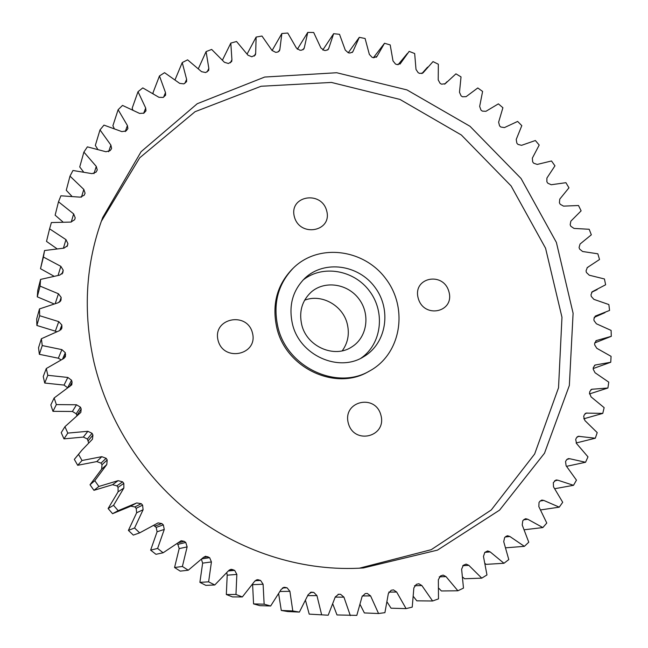 <?xml version="1.0" encoding="UTF-8"?>
<svg xmlns="http://www.w3.org/2000/svg" width="648" height="648" viewBox="0 0 648 648"><rect width="100%" height="100%" fill="white"/><g stroke="black" fill="none" stroke-linecap="round" stroke-linejoin="round"><path stroke-width="0.97" d="M448.926 291.738C454.896 312.328 423.824 319.1 418.203 298.193C412.436 277.393 443.443 271.123 448.926 291.738M380.919 415.206C386.969 436.946 353.954 445.2 348.284 423.104C342.46 401.112 375.394 393.417 380.919 415.206M252.469 333.007C258.285 354.901 223.463 362.499 218.036 340.241C212.455 318.103 247.196 311.081 252.469 333.007M326.697 210.867C332.464 231.587 299.741 237.711 294.346 216.675C288.797 195.745 321.44 190.131 326.697 210.867M302.972 280.122C322.502 264.376 354.011 269.884 369.587 291.179C385.503 312.223 381.713 343.983 361.017 358.158M292.442 323.943C288.433 305.637 292.669 290.312 305.151 277.96C324.559 259.832 358.457 264.659 374.909 287.218C391.789 309.461 386.662 343.319 363.714 356.692C338.669 372.859 299.473 355.201 292.442 323.943M301.709 324.648C306.674 346.672 334.603 358.806 351.977 346.802C367.278 337.244 370.518 314.24 359.016 299.044C347.765 283.654 324.81 280.139 311.243 292.046C302.033 300.672 298.858 311.534 301.709 324.648M277.895 326.997C286.926 367.295 336.855 390.631 369.7 370.923C401.063 353.978 408.491 308.602 385.981 278.988C364.087 248.905 318.492 242.968 293.244 268.134C277.927 284.189 272.816 303.807 277.895 326.997M369.7 370.923L368.348 371.66C335.599 391.311 285.825 368.064 276.834 327.888C271.771 304.787 276.874 285.225 292.143 269.212L293.244 268.134M342.241 350.811C347.984 342.784 349.653 333.777 347.231 323.781C342.857 305.419 321.449 293.479 304.609 300.218M101.323 221.316L139.725 157.796L195.056 111.707L261.104 86.257L331.411 82.434L399.929 99.419L461.335 134.987L511.094 185.919L545.567 248.233L561.97 317.261L558.527 387.779L534.649 454.013L491.281 509.952L431.22 549.69L359.34 568.199M93.952 362.119C82.733 311.404 85.649 263.209 102.716 217.534L141.11 151.681L197.267 103.712L264.7 77.047L336.701 72.738L406.985 89.918L470.003 126.287L521.065 178.5L556.389 242.425L573.099 313.235L569.341 385.495L544.498 453.219L499.568 510.138L437.481 550.12L363.366 567.956C305.637 571.86 244.199 553.692 194.279 516.189C144.577 478.41 108.135 422.318 93.952 362.119M592.248 291.73L590.992 294.743L591.26 296.403L593.884 299.36L608.861 304.552L609.566 310.441L595.463 316.022L593.892 318.913L594.022 320.59L596.411 323.781L611.096 330.407L611.291 336.328L594.702 342.946M592.628 291.543L605.629 284.772L604.43 278.964L589.275 275.214L586.44 272.516L586.035 270.88L587.315 267.551L599.53 259.5L597.845 253.805L582.633 251.513L579.612 249.083L579.069 247.487L580.073 244.013L591.332 234.811L589.178 229.271L574.031 228.428L570.848 226.29L570.167 224.743L570.856 221.154L581.118 210.859L578.51 205.513L563.533 206.121L560.212 204.274L559.41 202.784L559.767 199.122L568.96 187.815L565.923 182.696L551.229 184.737L547.795 183.198L546.871 181.78L546.896 178.07L554.955 165.831L551.505 160.979L537.216 164.422L533.685 163.207L532.656 161.862L532.348 158.136L539.201 145.063L535.37 140.511L521.575 145.322L517.995 144.431L516.853 143.184L516.221 139.458L521.81 125.647L517.622 121.427L504.436 127.583L500.815 127.024L499.576 125.874L498.62 122.18L502.905 107.73L498.385 103.866L485.911 111.318L482.274 111.1L480.946 110.055L479.666 106.418L482.598 91.441L477.779 87.958L466.106 96.657L462.494 96.779L461.084 95.855L459.489 92.3L461.028 76.901L455.941 73.84L445.014 83.9M505.829 547.803L524.378 546.345L528.768 542.214L522.215 524.993L522.774 520.798L523.957 519.583L525.65 518.716L527.78 519.259L542.846 527.569L546.782 523.049L538.853 506.655L539.023 502.451L540.076 501.123L541.858 500.062L543.794 500.426L559.256 507.157L562.707 502.289L553.514 486.842L553.311 482.655L556.065 479.966L557.798 480.184L573.512 485.312L576.461 480.152L566.117 465.758L565.55 461.627L566.32 460.137L568.191 458.638L569.73 458.727L585.549 462.267L587.979 456.856L576.607 443.605L575.691 439.563L576.315 438.008L578.194 436.282L595.31 438.218L597.213 432.613L584.933 420.576L583.686 416.656L584.156 415.052L586.027 413.092L602.77 413.4L604.147 407.641L591.081 396.892L589.518 393.109L589.842 391.465L591.665 389.278L607.913 388.006L608.764 382.15L595.034 372.73L593.171 369.125L593.349 367.457L595.115 365.035L610.748 362.248L611.072 356.343L596.808 348.3L594.67 344.89L594.694 343.213L596.371 340.556L611.291 336.328M485.222 563.655L486.219 564.351L503.966 563.274L508.793 559.58L503.715 541.655L504.654 537.516L505.966 536.414L507.538 535.742L509.871 536.487L524.378 546.345M462.81 577.222L464.592 578.745L481.756 578.146L486.972 574.946L483.465 556.454L484.793 552.404L487.644 550.93L490.172 551.902L503.966 563.274M438.818 588.287L441.393 590.96L457.901 590.782L463.482 588.101L461.619 569.203L463.336 565.283L466.106 564.108L468.82 565.331L481.756 578.146M413.529 596.67L416.818 600.834L432.605 600.988L438.494 598.882L438.356 579.741L440.454 575.983L443.102 575.092L445.994 576.599L457.901 590.782M387.221 602.195L391.06 608.197L406.077 608.618L412.225 607.111L413.861 587.906L416.324 584.358L418.819 583.735L421.864 585.549L432.605 600.988M360.223 604.754L364.37 612.935L378.562 613.526L384.912 612.652L388.346 593.568L391.173 590.263L393.466 589.891L396.657 592.029L406.077 608.618M332.894 604.268L336.992 614.944L356.813 615.381L362.07 596.614L365.221 593.6L367.278 593.438L370.599 595.925L378.562 613.526M305.581 600.688L309.209 614.126L328.204 615.211L335.267 596.954L338.637 594.257L340.581 594.305L338.062 594.313M278.689 594.03L281.297 610.457L287.663 611.542L299.384 612.093L308.229 594.54L311.526 592.175L313.826 592.434L310.173 592.466M252.599 584.342L253.571 603.912L259.872 605.653L270.653 605.993L281.232 589.348L284.367 587.299L287.072 587.809L282.463 587.93M226.8 572.84L227.205 575.181L226.33 594.524L232.494 596.913L242.344 596.938L254.575 581.378L257.459 579.652L260.585 580.438L255.093 580.73M201.447 559.378L202.638 563.136L199.892 582.35L205.845 585.371L214.772 584.974L228.55 570.694L231.085 569.276L234.681 570.37L228.331 570.969M176.945 543.68L177.86 544.336L179.18 548.613L174.563 567.51L180.233 571.123L188.26 570.216L203.464 557.369L205.554 556.259L209.644 557.669L201.998 558.851M153.835 525.544L156.192 527.375L157.091 531.773L150.636 550.128L155.957 554.307L163.126 552.785L181.14 540.74L184.17 541.315L185.774 542.457L177.86 544.336M130.685 506.129L134.865 506.93L136.185 508.315L136.655 512.779L128.401 530.396L133.31 535.094L139.668 532.867L158.088 522.895L161.846 523.584L163.337 524.88L156.192 527.375M135.821 503.423L129.624 506.679L112.558 513.694L118.163 510.673L136.72 502.945L141.24 503.682L142.601 505.124L136.185 508.315M116.875 485.846L122.602 481.837L118.114 480.662L112.541 484.72L116.875 485.846L118.058 487.361L118.09 491.84L108.119 508.526L112.558 513.694M112.541 484.72L93.952 490.334L98.869 486.462L118.114 480.662M100.999 463.126L106.142 458.29L101.785 456.678L96.787 461.579L100.999 463.126L102.02 464.746L101.615 469.193L90.023 484.761L93.952 490.334M96.787 461.579L77.695 465.296L82.021 460.501L101.785 456.678M92.048 433.31L87.861 431.285L83.357 437.068L87.399 439.02L92.048 433.31L92.939 435.075L92.445 439.206L81.883 450.206L74.334 459.367L77.695 465.296M87.399 439.02L88.622 442.843M83.357 437.068L63.982 438.858L67.797 433.107L87.861 431.285M80.474 407.187L76.505 404.773L72.406 411.472L76.237 413.797L80.474 407.187L81.186 409.018L80.83 412.411L64.938 426.684L61.22 432.653L63.982 438.858M76.237 413.797L76.95 415.619M72.406 411.472L52.958 411.334L56.36 404.595L76.505 404.773M71.539 380.222L67.829 377.452L64.047 385.09L67.627 387.763L71.539 380.222L72.066 382.109L71.774 384.823L54.148 397.961L50.828 404.927L52.958 411.334M64.047 385.09L44.72 383.041L47.814 375.297L67.829 377.452M62.573 359.049L65.318 352.731L65.399 356.748L63.504 358.627L46.283 368.534L43.238 376.512L44.72 383.041M65.318 352.731L61.908 349.628L58.336 358.214L61.033 359.778M58.336 358.214L39.35 354.31L42.242 345.562L61.908 349.628M59.77 330.537L61.852 325.021L61.779 328.479L59.478 330.65L41.391 338.742L38.532 347.725L39.35 354.31M61.852 325.021L58.774 321.635L55.331 331.152L56.611 331.663M55.331 331.152L36.871 325.474L39.658 315.714L58.774 321.635M59.543 302.154L61.163 297.4L60.936 300.348L58.239 302.713L39.488 308.926L36.709 318.905L36.871 325.474M53.816 303.823L37.276 296.833L40.063 286.108L58.442 293.771L55.274 303.434M61.957 274.08L63.204 270.167L62.84 272.646L59.778 275.108L40.573 279.41L37.77 290.361L37.276 296.833M53.735 276.064L40.516 268.718L43.4 257.045L60.855 266.336L58.093 275.327M67.003 246.564L67.91 243.608L67.441 245.665L64.039 248.135L44.566 250.525L40.516 268.718M56.773 248.605L46.51 241.404L49.588 228.841L65.966 239.63L63.423 248.152M62.824 221.851L55.137 215.185L58.498 201.787L73.661 213.905L71.223 222.078M71.774 196.142L66.266 190.293L69.992 176.126L83.819 189.427L81.446 197.186M83.454 171.809L79.728 166.965L83.892 152.094L96.277 166.415L93.968 173.672M97.662 149.145L95.337 145.403L100.003 129.908L110.873 145.063L108.629 151.745M114.194 128.401L112.89 125.761L118.122 109.723L127.413 125.55L125.25 131.593M132.775 109.796L132.176 108.2L138.016 91.7L145.687 108.014L143.662 113.335M153.163 93.515L152.977 92.834L159.465 75.946L165.491 92.591L163.636 97.127M593.236 368.542L610.748 362.248M589.453 393.935L607.913 388.006M583.735 418.81L602.77 413.4M576.096 442.997L595.31 438.218M566.603 466.317L585.549 462.267M554.818 488.689L573.512 485.312M540.716 509.911L559.256 507.157M524.37 529.748L542.846 527.569M335.227 597.124L343.942 597.148L340.581 594.305M343.942 597.148L350.317 615.6M307.8 595.642L316.945 595.625L313.826 592.434M309.209 614.126L328.204 615.211M316.945 595.625L321.635 614.766M280.122 591.47L289.907 591.324L287.072 587.809M281.297 610.457L292.799 610.959L299.384 612.093M289.907 591.324L292.799 610.959M252.599 584.658L263.104 584.245L260.585 580.438M253.571 603.912L264.141 604.187L270.653 605.993M263.104 584.245L264.141 604.187M227.205 575.181L236.844 574.428L234.681 570.37M226.33 594.524L235.969 594.459L242.344 596.938M236.844 574.428L235.969 594.459M202.638 563.136L211.426 561.938L209.644 557.669M199.892 582.35L208.616 581.847L214.772 584.974M211.426 561.938L208.616 581.847M179.18 548.613L187.134 546.888L185.774 542.457M174.563 567.51L182.388 566.465L188.26 570.216M187.134 546.888L182.388 566.465M157.091 531.773L164.268 529.432L163.337 524.88M150.636 550.128L157.61 548.443L163.126 552.785M164.268 529.432L157.61 548.443M136.655 512.779L143.095 509.741L142.601 505.124M128.401 530.396L134.573 527.99L139.668 532.867M143.095 509.741L134.573 527.99M118.09 491.84L123.857 488.041L123.825 483.4L118.058 487.361M108.119 508.526L113.554 505.319L118.163 510.673M123.857 488.041L113.554 505.319M122.602 481.837L123.825 483.4M101.615 469.193L106.782 464.567L107.204 459.959L102.02 464.746M90.023 484.761L94.802 480.678L98.869 486.462M106.782 464.567L94.802 480.678M106.142 458.29L107.204 459.959M74.334 459.367L78.538 454.37L82.021 460.501M81.883 450.206L78.538 454.37M64.938 426.684L67.797 433.107M54.148 397.961L56.36 404.595M46.283 368.534L47.814 375.297M41.391 338.742L42.242 345.562M39.488 308.926L39.658 315.714M61.163 297.4L58.442 293.771M40.573 279.41L40.063 286.108M63.204 270.167L60.855 266.336M44.566 250.525L43.4 257.045M49.588 228.841L51.386 222.556L70.907 222.07L74.617 219.729L75.225 217.906L73.661 213.905M67.91 243.608L65.966 239.63M58.498 201.787L60.904 195.793L80.287 197.162L84.191 195.226L85.082 193.209L83.819 189.427M69.992 176.126L72.965 170.489L92.024 173.648L96.082 172.125L97.257 169.962L96.277 166.415M83.892 152.094L87.383 146.861L105.956 151.745L110.12 150.628L111.164 149.21L111.594 148.376L110.873 145.063M100.003 129.908L103.972 125.113L121.881 131.625L126.117 130.92L127.899 128.612L127.413 125.55M118.122 109.723L122.513 105.413L139.628 113.441L143.888 113.149L145.978 110.832L145.687 108.014M138.016 91.7L142.787 87.901L158.963 97.322L163.215 97.435L165.613 95.151L165.491 92.591M159.465 75.946L164.56 72.681L179.682 83.373L183.894 83.876L186.584 81.672L186.616 79.356L184.883 83.3M175.082 79.696L182.234 62.564L187.596 59.843L201.569 71.677L205.7 72.552L208.672 70.462L208.834 68.396L207.182 71.879M182.234 62.564L186.616 79.356M198.393 68.599L206.088 51.597L211.661 49.434L224.402 62.273L228.412 63.512L231.668 61.568L231.919 59.738L230.348 62.832M206.088 51.597L208.834 68.396M222.491 60.029L230.801 43.092L236.536 41.496L247.965 55.193L251.829 56.773L255.336 55.015L255.668 53.411L254.186 56.133M230.801 43.092L231.919 59.738M247.131 54.011L256.122 37.066L261.97 36.037L272.03 50.455L275.732 52.358L277.393 52.14L279.482 50.803L279.863 49.426L278.486 51.775M256.122 37.066L255.668 53.411M272.087 50.552L281.856 33.51L287.761 33.04L296.411 48.049L299.903 50.244L301.579 50.18L303.888 48.916L304.293 47.758L303.037 49.75M281.856 33.51L279.863 49.426M297.327 49.289L307.76 32.4L313.681 32.489L320.882 47.936L324.162 50.406L325.831 50.495L328.358 49.321L328.755 48.381L327.645 50.034M307.76 32.4L304.293 47.758M322.777 50.034L333.639 33.696L339.52 34.32L345.263 50.082L348.3 52.796L349.961 53.047L352.69 51.986L353.063 51.249L352.107 52.569M333.639 33.696L328.755 48.381M348.235 52.788L359.292 37.341L365.091 38.491L369.36 54.432L372.138 57.364L373.766 57.761L377.031 56.287L376.253 57.299M359.292 37.341L353.063 51.249M373.442 57.68L384.523 43.262L390.201 44.923L393.004 60.912L395.499 64.039L397.094 64.581L400.488 63.439L399.897 64.152M384.523 43.262L377.031 56.287M400.488 63.439L409.155 51.378L414.671 53.533L416.008 69.449L418.219 72.746L419.758 73.418L422.869 73.046M423.249 72.617L433.01 61.609L438.332 64.225L438.218 79.939L440.13 83.381L441.612 84.183L445.176 83.722M595.131 316.208L595.828 315.9M595.876 340.824L596.913 340.403M594.459 365.391L595.844 364.889M590.863 389.723L592.596 389.156M585.055 413.627L587.153 413.011M577.052 436.914L579.523 436.274M566.879 459.375L569.73 458.727M554.558 480.808L557.798 480.184M540.157 501.026L543.794 500.426M523.738 519.809L527.78 519.259M505.286 536.981L509.871 536.487M484.874 552.347L490.172 551.902M462.737 565.704L468.82 565.331M439.223 576.874L445.994 576.599M414.501 585.719L421.864 585.549M388.768 592.102L396.657 592.029M362.256 595.933L370.599 595.925M311.064 592.207L311.98 592.199M283.508 587.436L285.225 587.388M256.163 579.976L258.779 579.83M229.36 569.924L232.924 569.576M203.407 557.418L207.959 556.697M178.038 542.813L184.17 541.315M154.759 526.127L161.846 523.584M134.865 506.93L141.24 503.682M92.939 435.075L88.266 440.721M81.186 409.018L76.934 415.57M72.066 382.109L69.644 386.71M65.659 354.642L64.031 358.336M62.006 326.94L60.92 329.783M61.123 299.295L60.434 301.304M62.969 272.03L62.589 273.237M67.505 245.414L67.352 245.908M591.616 292.256L597.14 289.607M594.135 317.407L604.957 312.652M407.381 53.452L398.058 64.751M427.591 67.125L421.864 73.597M446.958 81.753L444.658 84.175M587.137 267.656L588.198 267.098"/></g></svg>

